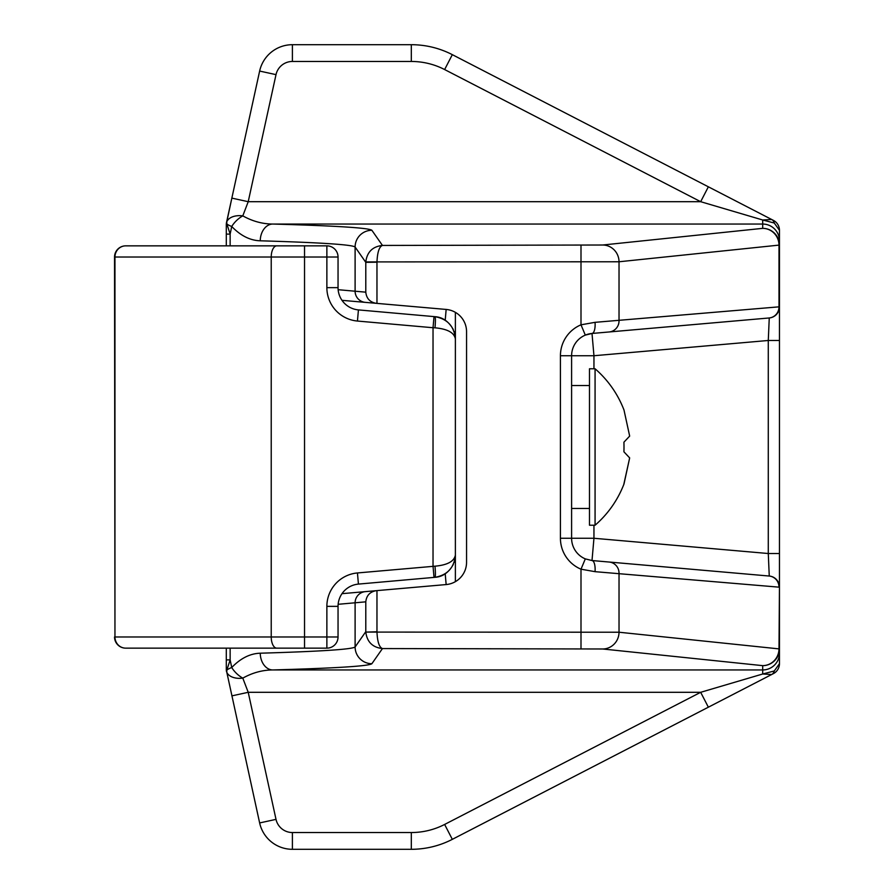 <?xml version="1.0" encoding="UTF-8"?>
<svg xmlns="http://www.w3.org/2000/svg" width="894" height="894" viewBox="0 0 894 894"><rect width="100%" height="100%" fill="white"/><g stroke="black" fill="none" stroke-linecap="round" stroke-linejoin="round"><path stroke-width="1.34" d="M341.989 593.672L446.151 584.564A22.35 22.35 0 0 0 455.381 581.648L455.381 312.352A22.35 22.35 0 0 0 446.151 309.436L341.989 300.328M455.381 581.648A22.35 22.35 0 0 1 446.151 584.564A22.35 22.35 0 0 0 466.556 562.292L466.556 562.751M466.556 331.249L466.556 331.708A22.35 22.35 0 0 0 446.151 309.436A22.35 22.35 0 0 1 455.381 312.352M466.556 331.708L466.556 562.292M226.294 245.85L226.294 224.707A11.175 11.175 0 0 1 226.551 222.315L259.64 71.062A33.525 33.525 0 0 1 292.394 44.7L411.318 44.7A89.4 89.4 0 0 1 452.319 54.657L773.411 220.382A11.175 11.175 0 0 1 779.456 230.306L779.456 663.694A11.175 11.175 0 0 1 773.411 673.618L452.319 839.343A89.4 89.4 0 0 1 411.318 849.3L292.394 849.3A33.525 33.525 0 0 1 259.64 822.938L226.808 672.288A11.175 10.616 180 0 1 226.294 669.103L226.294 648.15M230.138 648.15L230.138 659.895L231.736 667.516C240.575 658.308 250.074 653.536 260.243 653.201C320.756 651.424 352.381 649.346 355.108 646.965L365.791 631.667L365.791 601.83L338.133 604.299M769.097 576.027L592.007 560.538L769.097 576.027A11.175 10.862 95 0 1 778.998 587.157L595.046 571.668L580.999 569.187A33.525 33.525 0 0 1 560.426 538.266L560.426 355.734A33.525 33.525 0 0 1 580.999 324.813L595.046 322.332L778.998 306.843L778.998 245.112L619.028 261.774L365.791 261.92C367.043 252.03 372.597 246.532 382.453 245.437C379.201 246.688 377.38 252.276 376.966 262.199L365.791 262.333L355.108 247.035C352.381 244.654 320.756 242.576 260.243 240.799C250.119 240.486 240.609 235.725 231.736 226.484L230.138 234.105L230.138 245.85M338.133 289.701L365.791 292.17L365.791 261.92M226.551 671.685A11.175 11.175 0 0 1 226.294 669.293L226.294 669.103M595.046 322.332A11.175 4.001 85 0 1 592.007 333.462L769.253 317.962L592.007 333.462L585.313 335.116A22.35 22.35 0 0 0 571.601 355.734L571.601 538.266A22.35 22.35 0 0 0 585.313 558.884L592.007 560.538L593.951 538.266L768.281 553.52L779.456 553.52M365.791 632.08L376.966 631.801C377.38 641.724 379.201 647.312 382.453 648.563C372.597 647.468 367.043 641.97 365.791 632.08L619.028 632.226L778.998 648.888L779.456 587.179A11.175 11.175 0 0 0 769.253 576.038L768.281 553.52L768.281 340.48L769.253 317.962A11.175 11.175 0 0 0 779.456 306.821L778.998 306.843A11.175 10.862 85 0 1 769.097 317.973M609.138 331.965A11.175 10.862 85 0 0 619.028 320.834L619.028 261.774A16.762 16.293 -95.9 0 0 602.724 245.012L762.694 228.35L762.694 219.991L700.673 201.698L708.361 186.801M226.294 224.897A11.175 10.616 0 0 1 226.808 221.712L231.848 198.122L248.219 201.698L700.673 201.698L444.631 69.553A72.638 72.638 0 0 0 411.318 61.462L292.394 61.462A16.762 16.762 0 0 0 276.011 74.638L248.219 201.698L242.799 215.867C252.443 221.243 262.389 223.969 272.625 224.048C335.932 225.824 369.01 227.903 371.87 230.283L382.453 245.437L602.724 245.012M708.361 707.199L700.673 692.302L762.694 674.009L762.694 665.65L602.724 648.988A16.762 16.293 -84.1 0 0 619.028 632.226L619.028 573.166A11.175 10.862 95 0 0 609.138 562.035M602.724 648.988L382.453 648.563L371.87 663.717C369.01 666.097 335.932 668.176 272.625 669.952C262.367 670.031 252.421 672.757 242.799 678.133L248.219 692.302L276.011 819.362A16.762 16.762 0 0 0 292.394 832.537L411.318 832.537A72.638 72.638 0 0 0 444.631 824.447L700.673 692.302L248.219 692.302L231.848 695.878M580.999 245.437L580.999 324.813L585.313 335.116A22.35 22.35 0 0 1 592.007 333.462A22.35 22.35 0 0 0 571.601 355.734L593.951 355.734L593.951 368.775M779.456 663.694L774.271 670.969L762.694 674.009L771.678 674.512A11.175 6.94 -117.3 0 0 774.271 670.969M242.799 678.133A16.762 10.471 167.7 0 1 226.808 672.288L226.808 670.187A16.762 3.095 -12.3 0 1 231.736 667.516A16.762 8.616 -137 0 0 242.799 678.133M779.456 230.306L774.271 223.031A11.175 6.94 -62.7 0 0 771.678 219.488L762.694 219.991L774.271 223.031M226.294 225.601A11.175 5.956 0 0 1 226.808 223.813L226.808 221.712A16.762 10.471 12.3 0 1 242.799 215.867A16.762 8.616 -43 0 0 231.736 226.484A16.762 3.095 12.3 0 1 226.808 223.813L230.138 234.105L226.294 234.105M260.243 240.799A16.762 12.382 -88.4 0 1 272.625 224.048L762.694 224.048A16.762 16.762 0 0 1 779.456 240.799M779.456 653.201A16.762 16.762 180 0 1 762.694 669.952L272.625 669.952A16.762 12.382 -91.6 0 1 260.243 653.201M226.294 659.895L230.138 659.895L226.808 670.187A11.175 5.956 180 0 1 226.294 668.399M365.791 601.83C366.473 595.527 369.937 591.806 376.184 590.688M376.184 303.312C369.937 302.194 366.473 298.473 365.791 292.17M595.046 571.668A11.175 4.001 -85 0 0 592.007 560.538M580.999 648.563L580.999 569.187L585.313 558.884A22.35 22.35 0 0 1 571.601 538.266L593.951 538.266L593.951 525.225M592.007 333.462L593.951 355.734L768.281 340.48L779.456 340.48M114.544 636.975A11.175 11.175 0 0 0 125.719 648.15A11.175 10.762 -90 0 1 114.957 636.975L114.544 257.025L304.53 257.025L304.53 636.975L326.869 636.975L326.869 606.356A33.525 33.525 0 0 1 357.444 572.953L434.998 566.181C447.447 565.064 454.241 561.354 455.381 555.051C454.241 567.645 447.447 575.066 434.998 577.312L358.427 584.095A22.35 22.35 0 0 0 338.044 606.356L338.044 636.975A11.175 11.175 0 0 1 326.869 648.15L125.719 648.15L304.53 648.15L304.53 636.975L271.228 636.975L271.228 257.025A11.175 5.554 90 0 1 276.771 245.85L326.869 245.85L326.869 257.025L304.53 257.025L304.53 245.85L125.719 245.85L276.771 245.85M453.292 329.517C448.732 321.449 442.642 317.169 434.998 316.688L434.015 316.599L433.031 327.729L357.444 321.047A33.525 33.525 0 0 1 326.869 287.644L326.869 257.025L338.044 257.025A11.175 11.175 0 0 0 326.869 245.85A11.175 11.175 0 0 1 338.044 257.025L338.044 287.644A22.35 22.35 0 0 0 358.427 309.905L434.998 316.688C447.447 318.934 454.241 326.355 455.381 338.949C454.241 332.646 447.447 328.936 434.998 327.819L433.031 327.729L433.031 566.271L434.015 577.401L434.998 577.312C442.642 576.831 448.743 572.551 453.292 564.483M434.998 316.688A11.175 0.983 95.1 0 1 434.998 327.819M434.998 577.312A11.175 0.983 -95.1 0 0 434.998 566.181M629.667 457.907L623.923 451.805A91.568 60.49 -90 0 0 624.001 447A91.568 60.49 -90 0 0 623.923 442.195L629.667 436.093L624.001 410.055A103.436 103.436 0 0 0 595.069 368.775L589.481 368.775L589.481 525.225L595.069 525.225A103.436 103.436 0 0 0 624.001 483.945L629.667 457.907L623.923 483.855M595.069 368.775L595.069 525.225M629.667 436.093L623.923 442.195M376.966 262.333L376.966 303.39M376.966 590.61L376.966 631.667M365.311 591.638A11.175 11.175 -95 0 0 355.108 602.768L355.108 646.965A16.762 16.751 -145.1 0 0 371.87 663.717M371.87 230.283A16.762 16.751 -34.9 0 0 355.108 247.035L355.108 291.232A11.175 11.175 -85 0 0 365.311 302.362M411.318 61.462L411.318 44.7A89.4 89.4 0 0 1 452.319 54.657L444.631 69.553M444.631 824.447L452.319 839.343A89.4 89.4 0 0 1 411.318 849.3L411.318 832.537M292.394 832.537L292.394 849.3A33.525 33.525 0 0 1 259.64 822.938L276.011 819.362M276.011 74.638L259.64 71.062A33.525 33.525 0 0 1 292.394 44.7L292.394 61.462M446.151 309.436L445.212 320.208M455.381 331.708L454.174 331.708M455.381 562.292L454.174 562.292M446.151 584.564L445.212 573.792M779.456 648.888A16.762 16.762 180 0 1 762.694 665.65A16.762 16.293 -84.1 0 0 778.998 648.888L779.456 648.888M762.694 228.35A16.762 16.762 0 0 1 779.456 245.112L778.998 245.112A16.762 16.293 -95.9 0 0 762.694 228.35M560.426 538.266L571.601 538.266M560.426 355.734L571.601 355.734M769.253 317.962A11.175 11.175 0 0 0 779.456 306.821M276.771 648.15A11.175 5.554 -90 0 1 271.228 636.975L114.957 636.975L114.957 257.025A11.175 10.762 90 0 1 125.719 245.85A11.175 11.175 0 0 0 114.544 257.025M326.869 287.644L338.044 287.644A22.35 22.35 0 0 0 358.427 309.905L357.444 321.047M357.444 572.953L358.427 584.095A22.35 22.35 0 0 0 338.044 606.356L326.869 606.356M326.869 648.15L326.869 636.975L338.044 636.975M571.601 508.462L589.481 508.462M571.601 385.537L589.481 385.537"/></g></svg>

